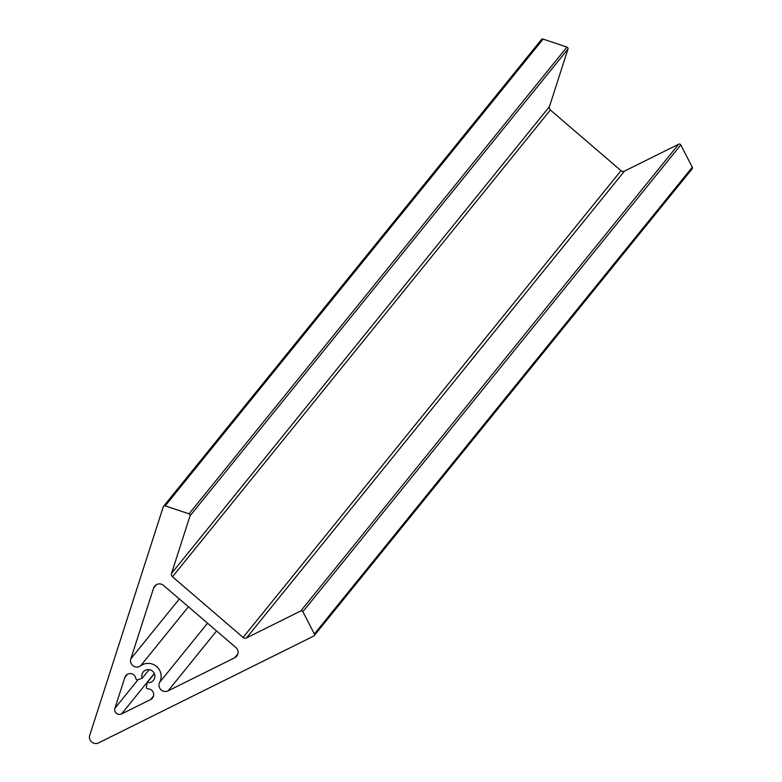 <?xml version="1.0" encoding="UTF-8"?>
<svg xmlns="http://www.w3.org/2000/svg" width="782" height="782" viewBox="0 0 782 782"><rect width="100%" height="100%" fill="white"/><g stroke="black" fill="none" stroke-linecap="round" stroke-linejoin="round"><path stroke-width="1.17" d="M159.694 682.275A6.295 6.178 -141 0 0 168.101 690.848L234.698 657.779A6.295 6.178 -141 0 0 235.861 647.516L163.575 585.425A6.295 6.178 -141 0 0 153.595 588.113L130.829 658.835A6.295 6.178 -141 0 0 140.584 665.853A12.903 12.668 39 0 1 159.694 682.275L207.533 623.186M114.915 708.287A4.721 4.633 -141 0 0 121.533 713.966L150.672 699.499A5.67 5.562 -141 0 0 147.964 688.874A1.574 1.544 39 0 1 146.39 687.016L147.202 682.539A6.608 6.491 -141 0 0 152.441 671.093A6.608 6.491 -141 0 0 142.187 678.238L137.867 679.705A1.574 1.544 39 0 1 135.794 678.434A5.67 5.562 -141 0 0 124.876 677.359L114.915 708.287L138.131 679.617M691.601 169.303A1.574 1.544 -141 0 0 692.275 167.221L680.799 144.895A1.574 1.544 -141 0 0 678.698 144.191L624.456 171.121A3.148 3.089 39 0 1 621.006 170.672L550.381 110.008A3.148 3.089 39 0 1 549.423 106.665L567.957 49.061A1.574 1.544 -141 0 0 566.95 47.086L543.128 39.1A1.574 1.544 -141 0 0 541.427 39.579L163.516 506.355A1.574 1.544 -141 0 0 163.252 506.844L89.725 735.324A6.295 6.178 -141 0 0 98.552 742.9L313.699 636.079A1.574 1.544 -141 0 0 314.364 633.987L302.888 611.661A1.574 1.544 -141 0 0 300.787 610.957L246.545 637.887A3.148 3.089 39 0 1 243.094 637.438L172.47 576.774A3.148 3.089 39 0 1 171.512 573.431L190.046 515.827A1.574 1.544 -141 0 0 189.039 513.852L165.217 505.866A1.574 1.544 -141 0 0 163.516 506.355M147.202 682.539L154.386 673.664M142.187 678.238L149.127 669.656M130.829 658.835L179.322 598.953M171.512 573.431L549.423 106.665M189.039 513.852L566.95 47.086M190.046 515.827L567.957 49.061M165.217 505.866L543.128 39.1M314.364 633.987L692.275 167.221M302.888 611.661L680.799 144.895M300.787 610.957L678.698 144.191M246.545 637.887L624.456 171.121M243.094 637.438L621.006 170.672M172.47 576.774L550.381 110.008M150.672 699.499L153.546 695.96M124.876 677.359L127.358 674.289M121.533 713.966L154.308 673.488M234.698 657.779L237.884 653.85M153.595 588.113L156.351 584.701M140.584 665.853L188.423 606.764M168.101 690.848L216.585 630.957M314.198 635.668L692.109 168.902"/></g></svg>
